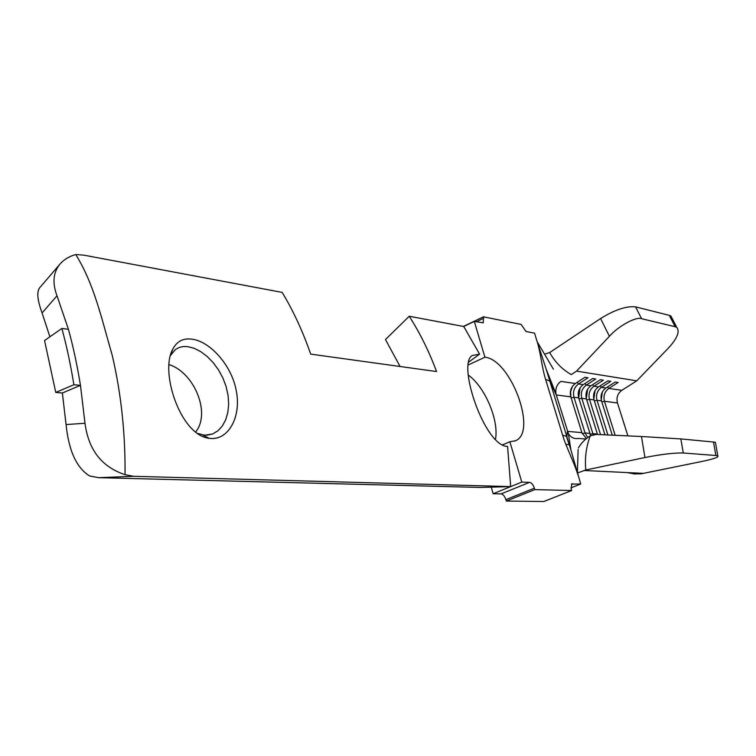 <?xml version="1.0" encoding="UTF-8"?>
<svg xmlns="http://www.w3.org/2000/svg" width="756" height="756" viewBox="0 0 756 756"><rect width="100%" height="100%" fill="white"/><g stroke="black" fill="none" stroke-linecap="round" stroke-linejoin="round"><path stroke-width="1.13" d="M192.119 339.189C210.319 341.476 231.761 365.658 236.212 390.55C241.466 415.403 229.37 439.699 210.952 438.48L208.939 438.272C180.542 435.04 159.242 371.366 173.067 348.677C177.131 341.117 183.481 337.96 192.119 339.189M196.957 433.264L204.649 435.22L212.625 433.972L217.898 430.835L222.292 426.072L225.685 419.797L227.83 412.426L228.662 404.148L228.085 395.454L226.12 386.562L222.878 377.943L218.465 369.816L213.154 362.596L207.144 356.435L200.756 351.644L194.254 348.336L187.96 346.692C183.103 346.059 178.917 347.042 175.383 349.631L170.374 355.566L173.077 348.686M168.909 364.581C193.734 371.99 211.415 412.993 195.511 432.167M585.843 439.056L578.463 438.433C574.144 439.151 570.771 437.507 568.342 433.5L556.284 394.963L549.848 381.118L545.577 379.323C541.948 367.86 540.767 353.184 537.185 341.769L534.549 333.15L525.996 331.487L521.13 324.418L483.405 316.811L483.292 322.821L474.314 321.404L484.898 357.219L467.955 365.091M506.312 501.067L543.866 501.512L571.63 490.531L534.804 489.614L506.312 501.067L505.896 499.64C504.706 496.191 503.099 494.273 501.096 493.885L493.148 493.734L491.249 487.157L480.731 487.45L98.649 477.679L89.68 475.987C76.621 467.973 68.749 450.822 66.065 424.551L84.993 423.265C88.49 449.886 101.843 467.019 125.052 474.683C125.392 433.122 121.121 393.347 112.238 355.367C101.285 317.388 94.169 284.398 75.761 254.517L83.793 255.15L282.168 292.402C293.413 311.047 302.91 331.619 310.669 354.12L436.552 371.546C429.087 351.455 419.977 333.018 409.213 316.254L463.74 326.498L474.314 321.404M568.342 433.5L570.941 450.103L580.721 483.991L571.413 484.095M580.721 483.991L570.903 487.885M501.096 493.885L529.587 482.337L521.791 482.082L493.148 493.734M66.065 424.551L62.361 393.007L80.467 385.343C77.14 364.94 73.124 346.267 68.427 329.314L57.002 295.776L42.081 312.927C37.441 300.406 36.6 292.052 39.558 287.875L59.648 264.505M84.993 423.265L80.467 385.343L73.88 384.738C70.554 364.241 66.547 345.473 61.85 328.444L68.427 329.314M585.824 469.996L644.953 457.522L641.457 436.505L596.286 434.435L590.266 435.787C586.117 446.853 584.643 458.249 585.824 469.996L577.499 472.935M607.909 434.974L597.023 400.293C595.728 394.878 597.212 390.559 601.464 387.337L605.906 387.989L615.214 382.026L618.134 382.479L608.845 388.423C604.62 391.608 603.146 395.889 604.441 401.266L615.167 435.305M627.915 435.891L617.463 402.967C616.187 397.675 617.643 393.46 621.819 390.323L636.76 380.826L668.002 348.516C677.159 338.612 680.088 331.582 676.79 327.433L675.146 326.715L669.296 315.356L670.903 316.027L672.169 318.484M605.906 387.989C601.672 391.192 600.198 395.482 601.492 400.878L612.275 435.172M593.356 435.097L581.799 398.299C580.495 392.789 581.997 388.395 586.297 385.116L590.908 385.787L600.321 379.71L603.345 380.183L593.951 386.231C589.671 389.482 588.177 393.838 589.482 399.31L600.519 434.634M592.524 384.747L593.951 386.231L598.468 386.902C594.207 390.124 592.723 394.462 594.027 399.905L604.97 434.832M590.908 385.787C586.618 389.047 585.125 393.422 586.429 398.903L597.533 434.492M575.363 383.509C571.016 386.826 569.504 391.287 570.818 396.862L556.284 394.963L556.019 393.961C555.197 388.631 556.813 384.435 560.886 381.383L575.363 383.509L584.889 377.31L588.026 377.802L578.51 383.972C574.182 387.28 572.67 391.721 573.984 397.278L585.031 432.952L587.677 437.412M577.026 382.423L578.51 383.972L583.197 384.662C578.888 387.951 577.386 392.364 578.69 397.892L590.72 435.683M570.818 396.862L581.884 432.659L586.363 438.575M409.213 316.254L385.475 339.557L400.075 366.499M468.389 362.332L479.587 354.148L463.74 326.498M49.877 336.807L42.081 312.927M491.249 487.157L510.687 486.599L133.651 476.299L98.649 477.679M510.687 486.599L507.578 446.418C484.813 446.654 456.652 363.513 472.33 355.481L479.587 354.148M125.052 474.683L133.651 476.299M75.761 254.517C69.004 256.416 63.655 259.724 59.715 264.43C53.147 272.727 52.249 283.179 57.002 295.776M502.343 444.934L509.865 441.731L521.791 482.082M495.416 439.765C499.291 420.62 485.031 386.826 468.144 374.957M578.123 449.489L577.442 471.753L577.943 474.919C574.362 462.946 566.102 446.928 562.662 435.267L545.577 379.323M509.865 441.731L515.611 440.701C537.648 431.884 510.754 359.516 484.898 357.219M529.587 482.337C531.562 482.744 533.16 484.69 534.379 488.178L505.896 499.64M534.804 489.614L534.379 488.178M571.63 490.531L571.215 489.151L571.801 483.831L572.358 483.727M581.884 432.659L567.435 431.345L566.849 436.647L570.931 450.047L566.414 436.269L562.662 435.267M578.425 447.921C580.986 443.318 584.936 439.274 590.266 435.787M553.43 369.193L537.185 341.769L546.163 369.136L556.019 393.961M546.182 369.183L566.849 436.647L546.182 369.183M545.142 353.997L549.688 352.561C554.97 362.048 562.162 369.391 571.262 374.589L576.554 371.13L609.412 336.297L600.585 318.531L549.688 352.561M600.585 318.531C614.855 309.743 626.516 305.859 635.569 306.879L669.296 315.356M635.569 306.879L641.57 318.701L675.146 326.715M627.48 472.651L634.378 473.946L641.4 473.766L702.182 461.406C714.014 458.892 719.221 457.04 717.794 455.859L715.866 455.509L713.503 442.024L715.431 442.392M641.457 436.505L680.863 438.924L683.273 452.995L715.866 455.509M683.273 452.995C674.22 452.759 661.453 454.271 644.953 457.522M680.863 438.924L713.503 442.024M576.554 371.13L636.76 380.826M583.197 384.662L592.676 378.52L595.747 379.002L586.297 385.116L584.842 383.594M598.468 386.902L607.833 380.882L610.801 381.336L601.464 387.337L600.066 385.872M641.57 318.701C636.212 316.339 618.465 325.997 609.412 336.297M584.416 439.009L585.182 439.699M572.377 386.458L570.629 391.702L570.922 397.212M580.069 387.828L578.69 397.892L573.984 397.278L571.139 397.921M587.62 389.198L586.335 398.601M595.048 390.559L593.847 399.281M602.334 391.929L601.237 399.915M61.85 328.444L44.557 340.531L55.755 392.44L62.361 393.007M55.755 392.44L73.88 384.738M463.419 326.431L483.405 316.811M601.795 401.861L604.441 401.266L617.463 402.967M594.339 400.907L597.023 400.293L601.492 400.878M607.474 386.987L608.845 388.423L621.819 390.323M599.461 434.587L604.942 434.766M586.741 399.924L589.482 399.31L594.027 399.905M590.039 434.303L592.798 433.66L597.391 434.076M579.011 398.932L581.799 398.299L586.429 398.903M582.215 433.604L585.031 432.952L589.708 433.377M565.866 444.396L570.062 444.717M583.887 470.487L643.734 473.369M476.271 321.791L483.812 318.163M212.625 433.972L206.927 435.229M208.939 438.263L202.778 435.012M514.59 441.126L515.611 440.701M717.794 455.859L715.412 442.241M676.79 327.433L670.903 316.027"/></g></svg>
